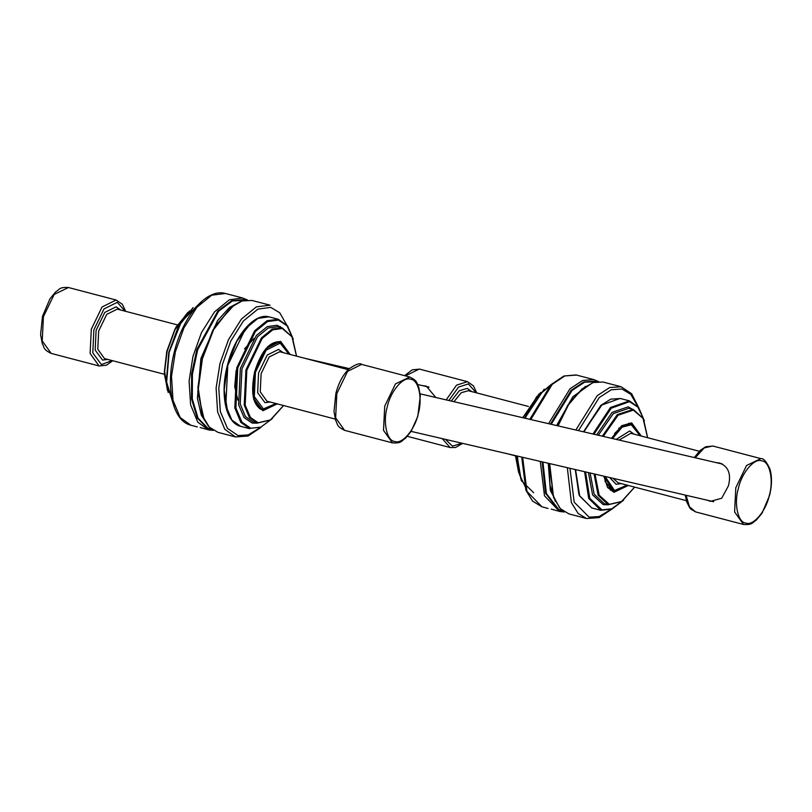 <?xml version="1.0" encoding="UTF-8"?>
<svg xmlns="http://www.w3.org/2000/svg" width="812" height="812" viewBox="0 0 812 812"><rect width="100%" height="100%" fill="white"/><g stroke="black" fill="none" stroke-linecap="round" stroke-linejoin="round"><path stroke-width="1.22" d="M278.952 341.568L280.698 342.583M252.694 392.978L256.176 404.386L262.377 409.41L259.454 408.629M230.902 307.362L212.856 330.129L201.863 358.66L197.895 387.994L202.472 415.825L198.331 388.796L202.391 358.823L213.617 329.662L230.902 307.362L242.128 300.958L251.984 300.45L270.031 305.17L256.338 306.885L241.479 319.004L228.476 339.68L219.991 363.441L216.114 388.014L217.606 411.907L224.772 429.243L235.48 436.937L217.89 432.319L209.283 427.102L202.472 415.825M234.374 304.764L214.683 326.607L201.752 358.64L197.793 391.922L204.208 419.784M208.572 426.341L201.335 415.226L197.397 398.296L200.929 358.427L217.464 320.76L229.42 307.484L241.387 301.191M245.894 300.146L232.405 300.998L218.682 311.189L197.692 349.728L192.424 374.159L192.322 398.996L198.057 418.16L207.73 428.056L211.983 429.467M210.826 429.213L206.918 427.843L197.245 417.936L191.5 398.783L191.602 373.946L196.869 349.515L217.86 310.976L231.593 300.785L243.945 299.587M237.855 400.133L234.729 386.654L236.13 370.465M244.503 348.937L254.044 338.401M279.166 341.598L281.257 342.796M630.051 423.164L631.787 424.168M604.006 476.208L613.476 490.996L610.543 490.215M549.216 463.479L553.561 497.411L549.694 463.591M558.057 425.894L568.583 404.67L582.001 388.958L567.811 405.168L557.539 425.772M712.357 501.39L712.997 501.684M721.838 463.794L721.107 463.774M715.788 462.546L719.757 463.063C728.445 466.535 731.348 474.106 728.435 485.799L721.695 498.253L710.429 501.349L707.11 500.172M582.001 388.958L593.217 382.543L603.072 382.036L621.129 386.766L609.7 387.537L597.226 395.667L575.84 430.025M567.334 467.692L571.384 502.618L578.134 513.478L586.579 518.523L568.979 513.915L560.371 508.698L553.561 497.411M585.462 386.36L569.821 401.93L557.418 425.742M549.095 463.449L549.917 484.693L555.306 501.38M559.671 507.936L550.323 490.367L548.273 463.256M556.596 425.549L572.846 396.713L592.486 382.787M542.944 462.018L546.374 493.503L558.829 509.652L563.071 511.063M596.982 381.731L584.62 382.158L572.034 390.47L551.216 424.3M561.102 510.586L558.006 509.428L545.562 493.29L542.122 461.825M550.394 424.108L571.212 390.267L583.798 381.944L595.034 381.173M630.254 423.184L632.355 424.392M200.158 427.518L208.928 429.964L213.363 430.39M197.367 426.929L196.687 426.736M247.548 300.014L242.575 297.974L229.329 299.811L214.469 311.92L201.477 332.595L192.982 356.356L189.105 380.929L190.597 404.833L197.763 422.159L208.471 429.852M564.452 511.986L560.016 511.55L551.246 509.114M427.701 386.847L428.431 386.857M435.77 397.474L426.351 386.136L422.382 385.609M559.569 511.438L544.487 495.807L540.264 461.399M548.557 423.681L569.994 388.806L582.58 380.493L593.663 379.569L598.637 381.61M277.511 341.71L279.967 342.349L271.979 343.75L263.464 351.921M275.978 403.544L263.403 408.923L254.318 396.611L255.455 372.251L266.163 350.114L280.17 343.161L288.93 354.133M283.114 352.611L278.577 349.414L267.239 355.037L258.561 372.972L257.637 392.703L264.996 402.671L270.163 402.021M336.838 393.587L347.577 371.368L361.624 364.395L409.735 377.012L395.454 383.924L384.715 406.142L383.518 430.38L392.46 442.885L344.582 430.34L335.64 417.825L336.838 393.587M387.283 406.792C390.521 391.232 403.371 376.098 410.659 379.265C418.657 379.651 422.798 398.733 418.18 413.968C414.952 429.518 402.092 444.651 394.805 441.484C386.806 441.109 382.675 422.017 387.283 406.792M259.698 427.863L248.178 434.917L238.058 435.587L227.482 428.371L220.326 411.582L218.783 388.197L222.559 364.08L230.811 341.01L243.438 320.923L257.871 309.149L270.731 307.372L279.734 312.762L286.677 324.962M335.234 419.083L266.945 401.179L260.236 391.79L261.139 373.611L269.198 356.955L279.734 351.728L348.196 369.673M251.192 322.831L236.85 341.131L227.533 365.238L224.203 390.044L227.725 412.303M290.199 354.468L280.576 341.324L265.798 348.663L254.501 372.028L253.293 397.738L262.885 410.73L277.247 403.879M267.625 346.673L280.272 341.801L289.427 354.265M276.466 403.676L262.611 410.101L253.75 399.585M283.53 405.523L270.467 419.895L258.216 422.768L250.451 417.459L245.183 405.117L246.828 370.201L262.174 338.462L272.791 329.814L282.251 328.505L291.955 336.797L296.481 356.113M253.151 422.078L245.407 416.515L240.22 403.98L241.946 368.922L257.495 336.787L268.234 328.028L277.816 326.708L282.119 327.825L272.213 329.073L261.474 337.833L245.924 369.967L244.199 405.026L249.385 417.561L257.13 423.123L253.151 422.078M283.449 328.85L277.095 325.257L267.28 326.617L256.267 335.589L240.342 368.526L238.637 404.752L244.097 417.561L252.156 423.072L257.404 423.194M272.274 418.616L260.906 427.112L250.837 428.259L241.915 422.159L235.886 408L237.764 367.927L255.384 331.499L267.554 321.572L278.414 320.07L287.072 325.835L293.102 339.183M278.354 319.299L266.986 320.73L254.643 330.788L236.799 367.684L234.82 407.928L240.778 422.321L249.67 428.706L240.667 426.351L231.775 419.956L225.817 405.574L227.796 365.319L245.64 328.424L257.983 318.365L268.975 316.842L278.354 319.299L287.56 325.906L293.294 339.254M280.241 326.465L280.769 327.48M515.508 455.644L518.513 471.873M538.935 394.013L522.776 417.693M523.08 417.764L539.96 393.272M518.401 471.336L515.772 455.705M517.193 456.039L520.715 478.654M544.172 389.181L524.856 418.17M525.12 418.231L537.574 396.053L552.546 384.046M525.486 487.241L519.365 474.33L517.417 456.09M627.067 485.14L614.501 490.509L605.082 476.461M612.563 438.551L622.093 427.173L631.259 424.757L640.029 435.729M628.6 423.296L631.056 423.945L623.068 425.346L614.552 433.517M609.67 477.527L616.085 484.267L621.251 483.607M634.213 434.197L629.665 430.999L616.227 439.404M685.267 495.097L686.708 501.907L689.591 507.612L691.002 509.236L695.671 511.925L689.489 506.84L686.11 495.29M695.194 457.755L704.248 447.93L712.723 445.991L760.824 458.597L746.553 465.509L735.804 487.728L734.606 511.966L743.548 524.481C753.039 525.029 752.115 522.593 756.276 520.147L762.021 513.245L769.522 495.604C772.05 485.332 772.151 476.36 769.827 468.717C766.335 461.439 763.331 458.069 760.824 458.597M769.268 495.553C766.041 511.113 753.181 526.247 745.893 523.08C737.895 522.695 733.764 503.613 738.382 488.377C741.61 472.828 754.47 457.694 761.757 460.861C769.756 461.236 773.887 480.328 769.268 495.553M610.583 509.642L599.165 516.544L589.147 517.183L574.175 502.171L569.963 468.301M578.459 430.634L599.195 397.586L611.243 389.801L621.83 388.968L630.762 394.277L637.684 406.284M619.079 440.074L630.822 433.314L699.284 451.259M686.333 500.669L618.033 482.764L613.03 478.309M575.332 469.549L578.824 493.889M602.281 404.417L583.605 431.822M603.844 476.177L607.599 487.484L613.984 492.316L628.336 485.464M627.554 485.261L613.71 491.686L604.849 481.181M618.724 428.269L631.36 423.397L640.516 435.851M641.297 436.054L631.675 422.92L621.728 425.671L611.487 438.307M603.265 436.389L618.064 415.216L633.34 410.09L643.043 418.393L647.58 437.709M634.619 487.119L621.566 501.491L609.315 504.353L599.175 495.229L595.013 474.127M598.312 435.242L613.344 413.572L628.904 408.294L633.208 409.421L617.353 414.587L602.331 436.176M634.537 410.436L628.183 406.853L612.106 412.364L596.658 434.856M588.426 472.594L592.618 494.955L603.255 504.658L608.492 504.78M594.079 473.903L598.129 495.229L608.229 504.709L604.25 503.673L594.171 494.224L590.101 472.98M593.958 434.227L611.223 408.203L629.503 401.666L637.958 407.177L643.977 419.885M622.743 500.872L611.69 508.83L601.925 509.845L589.786 498.314L585.574 471.924M584.579 471.701L588.67 498.335L600.758 510.301L612.025 509.053L623.565 500.243M583.858 431.882L601.408 405.188L620.063 398.438L629.452 400.884L610.482 407.482L592.963 434.004M600.758 510.301L591.755 507.936L579.707 496.061L575.566 469.6M187.836 312.417L174.935 329.175L166.805 351.251L164.369 371.825L167.424 390.288M167.313 389.74L164.643 371.429L167.11 351.363L174.976 329.723L187.47 312.843M193.083 307.596L178.244 326.82L168.896 352.195L166.287 381.001L173.129 403.635M174.397 405.655L166.602 382.675L169.15 352.306L181.218 322.019L199.782 303.17M190.881 425.234L180.173 417.541L172.997 400.214L171.505 376.321L175.382 351.738L183.877 327.987L196.88 307.312L211.729 295.192L225.431 293.477C206.603 287.945 183.076 316.213 174.438 351.474C165.323 385.944 172.124 420.87 190.881 425.234L196.981 426.838M112.147 360.589L101.398 364.558L92.801 352.905L93.877 329.855L104.017 308.905L117.263 302.338L125.099 311.179M125.677 311.331L122.338 304.277L116.106 300.014L102.058 306.987L91.309 329.205L90.112 353.443L99.054 365.958L106.474 365.187L112.716 360.741M51.176 353.403L42.234 340.888L43.432 316.65L54.181 294.441L68.452 287.519C58.971 286.971 59.885 289.407 55.723 291.853L49.989 298.755L42.478 316.396L40.6 334.554L42.214 343.385C44.64 347.556 42.64 349.231 51.176 353.403L99.054 365.958M120.663 310.011L116.116 306.814L104.778 312.437L96.1 330.372L95.177 350.104L102.545 360.081L107.702 359.422M164.359 374.281L104.484 358.579L97.785 349.19L98.678 331.022L106.737 314.356L117.273 309.128L177.32 324.871M594.12 379.681L576.063 374.951L564.908 375.905L552.241 384.34L530.774 419.55M522.634 457.298L526.968 491.382L541.969 506.83L548.08 508.434M445.443 439.363L452.487 446.143L462.018 443.21M476.197 392.764L468.351 383.924L458.516 387.101L448.853 400.509M446.194 399.89L456.547 385.162L467.418 381.66L419.317 369.054L405.401 375.875M407.38 436.338L450.152 447.544L442.185 438.602M451.269 401.067L459.287 390.724L467.215 388.4L471.752 391.597M455.958 441.809L451.502 440.774M528.409 406.457L468.372 390.714L461.267 392.683L453.969 401.696M722.457 464.088L420.139 393.84M713.657 501.694L411.105 431.385M279.967 342.349L289.133 354.184M276.171 403.594L262.377 409.41M344.582 430.34C336.046 426.158 338.046 424.483 335.61 420.322L334.006 411.481L335.884 393.323C338.665 382.828 343.009 374.718 348.916 368.973C355.697 364.212 360.01 362.71 361.858 364.456M409.735 377.012C418.271 381.183 416.272 382.858 418.698 387.019L420.311 395.86L417.784 416.383L411.146 431.304L405.401 438.368C401.128 440.936 402.001 443.443 392.46 442.885M260.865 427.498L248.086 436.003L235.48 436.937M262.377 410.04C252.999 405.645 250.4 392.988 254.592 372.048C261.129 351.19 269.685 341.111 280.272 341.801M282.119 327.825L292.32 337.122L296.553 356.133M283.591 405.543L270.589 420.027L257.13 423.123M240.667 426.351C225.706 423.072 219.768 394.023 227.441 365.217C234.597 335.711 254.46 312.326 269.351 316.934M540.721 392.45L522.725 417.683M515.447 455.633L518.706 472.746M551.145 384.502L536.671 396.733L524.755 418.15M517.082 456.009L521.304 480.643L533.646 492.701M613.476 490.996L627.26 485.19M631.056 423.945L640.221 435.78M694.311 457.552L700.005 450.569L705.587 446.783L712.946 446.042M695.671 511.925L743.548 524.481M586.579 518.523L599.185 517.589L611.954 509.083M621.129 386.766L631.655 393.759L638.608 407.441M613.476 491.625L607.386 486.703L603.986 476.208M611.588 438.328L621.424 426.138L631.36 423.397M608.229 504.709L621.677 501.623L634.69 487.129M647.641 437.719L643.419 418.718L633.208 409.421M629.452 400.884L638.648 407.502L644.383 420.839M591.755 507.936L579.159 495.3L575.231 469.519M583.503 431.801L600.789 405.432L610.807 399.128L620.449 398.53M168.216 392.521L164.359 374.119L166.764 351.251L176.021 327.074L189.632 310.864M174.468 405.888L166.389 383.7L168.794 352.195L182.223 319.837L201.63 302.287M243.021 298.085L225.431 293.477M116.329 300.075L68.452 287.519M476.766 392.917L473.416 385.852L467.418 381.66M450.152 447.544L455.542 447.493L462.708 443.372M404.62 375.662L412.181 369.856L419.54 369.115M541.969 506.83L532.611 501.136L525.902 490.204L521.72 457.085M529.82 419.327L551.033 384.604L563.863 376.017L576.52 375.063M507.52 453.786L515.458 455.867M429.051 387.162L417.713 384.523M349.302 368.628L304.48 358.214"/></g></svg>
